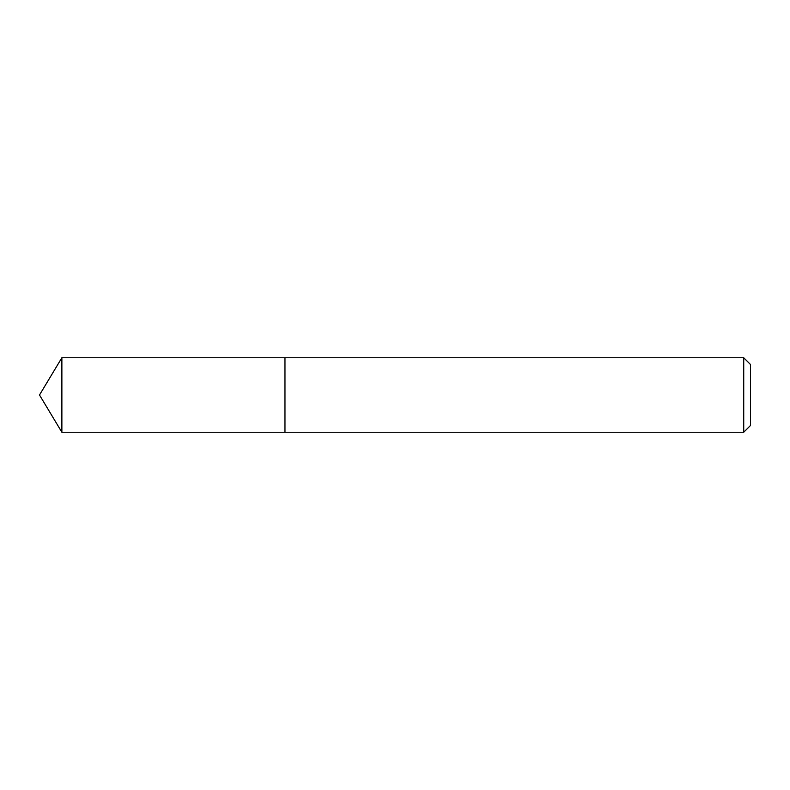 <?xml version="1.0" encoding="UTF-8"?>
<svg xmlns="http://www.w3.org/2000/svg" width="790" height="790" viewBox="0 0 790 790"><rect width="100%" height="100%" fill="white"/><g stroke="black" fill="none" stroke-linecap="round" stroke-linejoin="round"><path stroke-width="0.59" stroke-dasharray="3.95 2.96" d="M284.963 357.761L284.963 432.239L284.963 357.761M743.726 357.761L743.726 432.239M750.5 364.526L750.5 425.474M61.877 357.761L61.877 432.239"/><path stroke-width="1.19" d="M743.726 432.239L750.5 425.474L750.5 364.526L743.726 357.761L61.877 357.761L61.877 432.239L284.963 432.239L284.963 357.761L284.963 432.239L743.726 432.239L743.726 357.761M61.877 432.239L39.5 395L61.877 357.761"/></g></svg>
